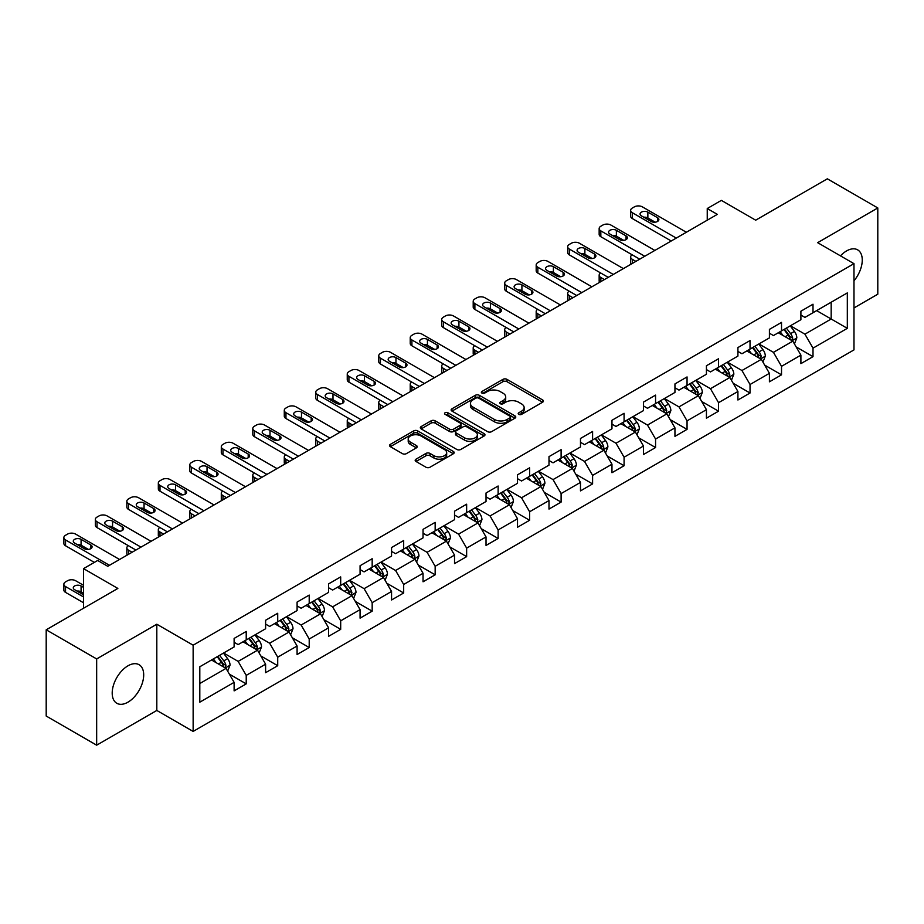 <?xml version="1.0" encoding="UTF-8"?>
<svg xmlns="http://www.w3.org/2000/svg" width="924" height="924" viewBox="0 0 924 924"><rect width="100%" height="100%" fill="white"/><g stroke="black" fill="none" stroke-linecap="round" stroke-linejoin="round"><path stroke-width="1.39" d="M518.78 414.368A1.964 1.132 0 0 0 521.552 414.368L542.596 402.217A2.807 1.617 0 0 0 543.416 401.074A2.807 1.617 0 0 0 542.596 399.93L506.941 379.337A2.807 1.617 0 0 0 502.979 379.337L481.924 391.499A1.964 1.132 0 0 0 481.346 392.296A1.964 1.132 0 0 0 481.924 393.093A1.964 1.132 0 0 0 484.696 393.093L487.422 391.522A8.963 5.174 0 0 1 500.103 391.522L503.072 393.243A8.963 5.174 0 0 1 505.705 396.893A8.963 5.174 0 0 1 503.072 400.554L500.346 402.136A1.964 1.132 0 0 0 499.78 402.933A1.964 1.132 0 0 0 500.346 403.73A1.964 1.132 0 0 0 503.118 403.73L505.844 402.159A8.963 5.174 0 0 1 518.526 402.159L521.494 403.88A8.963 5.174 0 0 1 524.127 407.542A8.963 5.174 0 0 1 521.494 411.192L518.78 412.774A1.964 1.132 0 0 0 518.202 413.571A1.964 1.132 0 0 0 518.78 414.368L518.78 412.774M127.951 702.182A22.268 12.855 120 0 0 142.492 682.559A22.268 12.855 120 0 0 139.085 664.714A22.268 12.855 120 0 0 127.951 665.823A22.268 12.855 120 0 0 113.398 685.435A22.268 12.855 120 0 0 116.817 703.279A22.268 12.855 120 0 0 127.951 702.182M853.984 280.827A22.268 12.855 120 0 0 857.645 249.85A22.268 12.855 120 0 0 846.511 250.958A22.268 12.855 120 0 0 840.459 255.856M415.996 459.182A2.807 1.617 0 0 0 415.176 460.325A2.807 1.617 0 0 0 415.996 461.469L425.999 467.244A2.807 1.617 0 0 0 429.96 467.244L453.349 453.753A2.807 1.617 0 0 0 454.169 452.61A2.807 1.617 0 0 0 453.349 451.455L417.683 430.873A2.807 1.617 0 0 0 413.721 430.873L390.344 444.363A2.807 1.617 0 0 0 389.524 445.518A2.807 1.617 0 0 0 390.344 446.662L402.425 453.638A2.807 1.617 0 0 0 406.387 453.638L416.389 447.863A2.807 1.617 0 0 0 417.221 446.708A2.807 1.617 0 0 0 416.389 445.564L410.406 442.111A7.496 4.331 0 0 1 408.212 439.05A7.496 4.331 0 0 1 412.832 435.054A7.496 4.331 0 0 1 420.998 435.989L444.479 449.549A7.496 4.331 0 0 1 446.673 452.61A7.496 4.331 0 0 1 442.042 456.606A7.496 4.331 0 0 1 433.876 455.659L429.96 453.407A2.807 1.617 0 0 0 425.999 453.407L415.996 459.182L415.996 461.469M853.984 307.946L877.8 294.19L877.8 207.958L827.338 178.817L755.682 220.189L721.367 200.381L707.241 208.535L717.336 214.368L107.761 566.297L97.667 560.475L83.541 568.63L83.541 608.246M96.662 658.939L96.662 745.183L156.814 710.452L156.814 624.22L96.662 658.939L46.2 629.81L117.856 588.438L83.541 568.63M156.814 624.22L193.139 645.195L853.984 263.663L853.984 349.896L193.139 731.427L193.139 645.195M877.8 207.958L817.648 242.677L853.984 263.663M487.618 431.67A2.807 1.617 0 0 0 491.58 431.67L514.957 418.179A2.807 1.617 0 0 0 515.777 417.036A2.807 1.617 0 0 0 514.957 415.881L479.302 395.299A2.807 1.617 0 0 0 475.34 395.299L451.963 408.789A2.807 1.617 0 0 0 451.131 409.933A2.807 1.617 0 0 0 451.963 411.088L487.618 431.67M445.911 414.795A1.964 1.132 0 0 1 447.897 415.072L447.897 412.739L484.153 433.668A2.807 1.617 0 0 1 484.973 434.823A2.807 1.617 0 0 1 484.153 435.966L460.776 449.457A2.807 1.617 0 0 1 456.814 449.457L421.148 428.875L421.148 426.576A2.807 1.617 0 0 0 420.328 427.731A2.807 1.617 0 0 0 421.148 428.875M421.148 426.576L431.15 420.801A2.807 1.617 0 0 1 435.112 420.801L449.584 429.152A2.807 1.617 0 0 0 453.545 429.152L460.175 425.329A2.807 1.617 0 0 0 460.995 424.174A2.807 1.617 0 0 0 460.175 423.03L445.125 414.345A1.964 1.132 0 0 1 444.548 413.536A1.964 1.132 0 0 1 445.761 412.497A1.964 1.132 0 0 1 447.897 412.739M96.662 745.183L46.2 716.042L46.2 629.81M229.371 674.15L246.223 683.875L246.223 675.375L265.604 664.183L265.604 672.695L277.72 665.707L277.72 657.195L297.089 646.003L297.089 654.515L309.205 647.528L309.205 639.015L328.586 627.823L328.586 636.336L340.69 629.348L340.69 620.836L360.071 609.644L360.071 618.156L372.176 611.168L372.176 602.656L391.557 591.464L391.557 599.976L403.673 592.989L403.673 584.476L423.042 573.296L423.042 581.797L435.158 574.809L435.158 566.297L454.527 555.116L454.527 563.617L466.643 556.629L466.643 548.117L486.024 536.936L486.024 545.437L498.128 538.449L498.128 529.937L517.509 518.757L517.509 527.258L529.614 520.27L529.614 511.757L548.995 500.577L548.995 509.078L561.111 502.09L561.111 493.578L580.48 482.397L580.48 490.898L592.596 483.91L592.596 475.398L611.965 464.218L611.965 472.718L624.081 465.731L624.081 457.218L643.462 446.038L643.462 454.539L655.566 447.551L655.566 439.039L674.947 427.858L674.947 436.359L687.052 429.371L687.052 420.859L706.433 409.678L706.433 418.179L718.549 411.192L718.549 402.679L737.918 391.499L737.918 400L750.034 393.012L750.034 384.499L769.415 373.319L769.415 381.82L781.519 374.832L781.519 366.331L800.9 355.139L800.9 363.64L813.005 356.652L813.005 348.152L847.32 328.332L847.32 292.908L831.173 302.229L831.173 319.011L847.32 328.332M246.223 683.875L234.118 690.875L234.118 682.362L199.803 702.182L199.803 666.747L234.118 646.939L234.118 638.426L246.223 631.439L246.223 639.951L265.604 628.759L265.604 620.258L277.72 613.259L277.72 621.771L297.089 610.579L297.089 602.078L309.205 595.079L309.205 603.591L328.586 592.399L328.586 583.899L340.69 576.899L340.69 585.412L360.071 574.22L360.071 565.719L372.176 558.72L372.176 567.232L391.557 556.04L391.557 547.539L403.673 540.54L403.673 549.052L423.042 537.86L423.042 529.36L435.158 522.36L435.158 530.873L454.527 519.681L454.527 511.18L466.643 504.181L466.643 512.693L486.024 501.501L486.024 493L498.128 486.001L498.128 494.513L517.509 483.321L517.509 474.821L529.614 467.821L529.614 476.334L548.995 465.142L548.995 456.641L561.111 449.642L561.111 458.154L580.48 446.962L580.48 438.461L592.596 431.473L592.596 439.974L611.965 428.782L611.965 420.281L624.081 413.294L624.081 421.794L643.462 410.603L643.462 402.102L655.566 395.114L655.566 403.615L674.947 392.434L674.947 383.922L687.052 376.934L687.052 385.435L706.433 374.255L706.433 365.742L718.549 358.755L718.549 367.255L737.918 356.075L737.918 347.563L750.034 340.575L750.034 349.076L769.415 337.895L769.415 329.383L781.519 322.395L781.519 330.896L800.9 319.716L800.9 311.203L813.005 304.215L813.005 312.716L847.32 292.908M243 641.81L257.53 650.207L238.149 661.388L223.62 653.002M234.118 642.272L238.149 644.606L246.223 639.951M238.149 661.388L246.223 675.375M257.53 650.207L265.604 664.183M274.486 623.631L289.016 632.028L269.646 643.208L255.105 634.823M265.604 624.104L269.646 626.426L277.72 621.771M269.646 643.208L277.72 657.195M289.016 632.028L297.089 646.003M305.971 605.451L320.512 613.848L301.132 625.028L286.602 616.643M297.089 605.925L301.132 608.246L309.205 603.591M301.132 625.028L309.205 639.015M320.512 613.848L328.586 627.823M337.456 587.271L351.998 595.668L332.617 606.849L318.087 598.463M328.586 587.745L332.617 590.066L340.69 585.412M332.617 606.849L340.69 620.836M351.998 595.668L360.071 609.644M368.953 569.092L383.483 577.488L364.102 588.669L349.572 580.284M360.071 569.565L364.102 571.887L372.176 567.232M364.102 588.669L372.176 602.656M383.483 577.488L391.557 591.464M400.438 550.912L414.968 559.309L395.588 570.489L381.058 562.104M391.557 551.385L395.588 553.707L403.673 549.052M395.588 570.489L403.673 584.476M414.968 559.309L423.042 573.296M431.924 532.732L446.454 541.129L427.084 552.309L412.543 543.924M423.042 533.206L427.084 535.527L435.158 530.873M427.084 552.309L435.158 566.297M446.454 541.129L454.527 555.116M463.409 514.553L477.951 522.949L458.57 534.13L444.04 525.744M454.527 515.026L458.57 517.359L466.643 512.693M458.57 534.13L466.643 548.117M477.951 522.949L486.024 536.936M494.906 496.373L509.436 504.77L490.055 515.95L475.525 507.565M486.024 496.846L490.055 499.179L498.128 494.513M490.055 515.95L498.128 529.937M509.436 504.77L517.509 518.757M526.391 478.193L540.921 486.59L521.54 497.77L507.01 489.385M517.509 478.667L521.54 481L529.614 476.334M521.54 497.77L529.614 511.757M540.921 486.59L548.995 500.577M557.877 460.013L572.406 468.41L553.037 479.602L538.496 471.205M548.995 460.487L553.037 462.82L561.111 458.154M553.037 479.602L561.111 493.578M572.406 468.41L580.48 482.397M589.362 441.845L603.892 450.231L584.522 461.423L569.981 453.026M580.48 442.307L584.522 444.64L592.596 439.974M584.522 461.423L592.596 475.398M603.892 450.231L611.965 464.218M620.847 423.666L635.389 432.051L616.008 443.243L601.478 434.846M611.965 424.128L616.008 426.461L624.081 421.794M616.008 443.243L624.081 457.218M635.389 432.051L643.462 446.038M652.344 405.486L666.874 413.871L647.493 425.063L632.963 416.666M643.462 405.948L647.493 408.281L655.566 403.615M647.493 425.063L655.566 439.039M666.874 413.871L674.947 427.858M683.829 387.306L698.359 395.691L678.978 406.883L664.448 398.487M674.947 387.768L678.978 390.101L687.052 385.435M678.978 406.883L687.052 420.859M698.359 395.691L706.433 409.678M715.315 369.126L729.845 377.512L710.475 388.704L695.934 380.307M706.433 369.588L710.475 371.922L718.549 367.255M710.475 388.704L718.549 402.679M729.845 377.512L737.918 391.499M746.8 350.947L761.341 359.332L741.96 370.524L727.431 362.127M737.918 351.409L741.96 353.742L750.034 349.076M741.96 370.524L750.034 384.499M761.341 359.332L769.415 373.319M778.285 332.767L792.827 341.152L773.446 352.344L758.916 343.947M769.415 333.229L773.446 335.562L781.519 330.896M773.446 352.344L781.519 366.331M792.827 341.152L800.9 355.139M816.643 310.626L831.173 319.011L804.931 334.165L790.401 325.768M800.9 315.049L804.931 317.382L813.005 312.716M804.931 334.165L813.005 348.152M156.814 710.452L193.139 731.427M707.241 208.535L707.241 220.189M199.803 683.529L226.045 668.387L211.515 659.99M226.045 668.387L234.118 682.362M796.153 346.927L813.005 356.652M764.668 365.107L781.519 374.832M733.182 383.287L750.034 393.012M701.686 401.466L718.549 411.192M670.2 419.646L687.052 429.371M638.715 437.814L655.566 447.551M607.23 455.994L624.081 465.731M575.744 474.174L592.596 483.91M544.248 492.353L561.111 502.09M512.762 510.533L529.614 520.27M481.277 528.713L498.128 538.449M449.792 546.893L466.643 556.629M418.306 565.072L435.158 574.809M386.809 583.252L403.673 592.989M355.324 601.432L372.176 611.168M323.839 619.611L340.69 629.348M292.354 637.791L309.205 647.528M260.857 655.971L277.72 665.707M519.554 414.645L521.494 413.525A8.963 5.174 0 0 0 524.127 409.863L524.127 407.542M505.705 396.893L505.705 399.226A8.963 5.174 0 0 1 503.072 402.887L501.131 404.007M542.561 402.24L506.941 381.67A2.807 1.617 0 0 0 502.979 381.67L482.709 393.37M514.922 418.191L479.302 397.632A2.807 1.617 0 0 0 475.34 397.632L451.998 411.099M510.013 417.833A1.964 1.132 0 0 0 510.579 417.036A1.964 1.132 0 0 0 510.013 416.227L478.701 398.152A1.964 1.132 0 0 0 475.929 398.152L473.053 399.815A8.963 5.174 0 0 0 470.432 403.476A8.963 5.174 0 0 0 473.053 407.137L494.456 419.484A8.963 5.174 0 0 0 507.137 419.484L510.013 417.833L510.013 420.166A1.964 1.132 0 0 0 510.579 419.357L510.579 417.036M470.432 403.476L470.432 405.809A8.963 5.174 0 0 0 473.053 409.471L473.053 407.137M510.013 420.166L507.137 421.818A8.963 5.174 0 0 1 494.456 421.818L473.053 409.471M421.182 428.886L431.15 423.134L431.15 420.801M460.995 424.174L460.995 426.507A2.807 1.617 0 0 1 460.175 427.65L453.545 431.485A2.807 1.617 0 0 1 449.584 431.485L435.112 423.134A2.807 1.617 0 0 0 431.15 423.134M447.897 415.072L484.118 435.978M464.587 437.814A7.496 4.331 0 0 0 472.753 438.761A7.496 4.331 0 0 0 477.385 434.765A7.496 4.331 0 0 0 475.19 431.704L466.92 426.923A2.807 1.617 0 0 0 462.959 426.923L456.317 430.757A2.807 1.617 0 0 0 455.497 431.901A2.807 1.617 0 0 0 456.317 433.044L464.587 437.814L464.587 440.147A7.496 4.331 0 0 0 472.753 441.083A7.496 4.331 0 0 0 477.385 437.087L477.385 434.765M455.497 431.901L455.497 434.234A2.807 1.617 0 0 0 456.317 435.377L456.317 433.044M464.587 440.147L456.317 435.377M446.673 452.61L446.673 454.931A7.496 4.331 0 0 1 442.042 458.928A7.496 4.331 0 0 1 433.876 457.992L429.96 455.74A2.807 1.617 0 0 0 425.999 455.74L416.031 461.492M408.212 439.05L408.212 441.383A7.496 4.331 0 0 0 410.406 444.444L410.406 442.111M416.389 445.564L416.389 447.863L410.406 444.444M453.303 453.765L417.683 433.206A2.807 1.617 0 0 0 413.721 433.206L390.378 446.673M794.421 343.913L796.823 337.872A7.565 4.366 -120 0 0 794.409 331.427L790.239 325.86M782.975 335.47L780.145 331.693M635.885 261.388L632.316 259.321L632.316 263.444M631.127 264.137A5.706 3.292 180 0 1 630.642 262.82L630.642 256.999A5.706 3.292 0 0 0 632.316 259.321M791.649 340.482L792.734 338.196A7.565 4.366 -120 0 0 790.574 333.645L786.405 328.078M784.511 329.175L789.131 335.343A3.858 2.229 60 0 1 789.835 336.509L792.734 338.196M783.979 329.475L788.149 335.042A7.565 4.366 60 0 1 790.309 339.593M632.12 254.781A5.706 3.292 0 0 0 630.642 256.999M676.253 238.08L632.316 212.705A5.706 3.292 -0 0 1 630.642 210.383A5.706 3.292 -0 0 1 632.316 208.05L634.338 206.884A5.706 3.292 -0 0 1 642.411 206.884L686.347 232.247M630.642 210.383L630.642 216.204A5.706 3.292 180 0 0 632.316 218.538L671.217 240.991M641.395 215.858A4.562 2.633 180 0 1 640.066 213.987A4.562 2.633 180 0 1 642.885 211.561A4.562 2.633 180 0 1 647.863 212.127L657.541 217.718A4.562 2.633 180 0 1 658.881 219.589A4.562 2.633 180 0 1 656.063 222.026A4.562 2.633 180 0 1 651.085 221.448L641.395 215.858M643.774 217.232A4.562 2.633 180 0 1 647.863 217.96L655.174 222.176M762.935 362.093L765.326 356.052A7.565 4.366 -120 0 0 762.912 349.607L758.754 344.04M751.489 353.649L748.659 349.873M604.4 279.568L600.831 277.5L600.831 281.624M599.63 282.317A5.706 3.292 180 0 1 599.156 281L599.156 275.179A5.706 3.292 0 0 0 600.831 277.5M760.163 358.662L761.249 356.375A7.565 4.366 -120 0 0 759.078 351.825L754.92 346.257M753.025 347.355L757.645 353.522A3.858 2.229 60 0 1 758.338 354.689L761.249 356.375M752.494 347.655L756.664 353.222A7.565 4.366 60 0 1 758.823 357.773M600.635 272.961A5.706 3.292 0 0 0 599.156 275.179M731.438 380.272L733.841 374.232A7.565 4.366 -120 0 0 731.427 367.787L727.269 362.22M720.004 371.829L717.174 368.052M572.915 297.747L569.346 295.68L569.346 299.803M568.144 300.496A5.706 3.292 180 0 1 567.671 299.18L567.671 293.347A5.706 3.292 0 0 0 569.346 295.68M728.678 376.842L729.764 374.543A7.565 4.366 -120 0 0 727.592 370.004L723.434 364.437M721.529 365.534L726.16 371.702A3.858 2.229 60 0 1 726.853 372.869L729.764 374.543M721.009 365.835L725.167 371.402A7.565 4.366 60 0 1 727.338 375.952M569.149 291.141A5.706 3.292 0 0 0 567.671 293.347M644.767 256.26L600.831 230.885A5.706 3.292 -0 0 1 599.156 228.563A5.706 3.292 -0 0 1 600.831 226.23L602.852 225.063A5.706 3.292 -0 0 1 610.926 225.063L654.862 250.427M599.156 228.563L599.156 234.384A5.706 3.292 180 0 0 600.831 236.717L639.72 259.17M609.909 234.038A4.562 2.633 180 0 1 608.569 232.167A4.562 2.633 180 0 1 611.399 229.73A4.562 2.633 180 0 1 616.366 230.307L626.056 235.897A4.562 2.633 180 0 1 627.396 237.768A4.562 2.633 180 0 1 624.578 240.205A4.562 2.633 180 0 1 619.6 239.628L609.909 234.038M612.289 235.412A4.562 2.633 180 0 1 616.366 236.128L623.688 240.356M613.282 274.44L569.346 249.064A5.706 3.292 -0 0 1 567.671 246.743A5.706 3.292 -0 0 1 569.346 244.41L571.355 243.243A5.706 3.292 -0 0 1 579.429 243.243L623.377 268.607M567.671 246.743L567.671 252.564A5.706 3.292 180 0 0 569.346 254.897L608.235 277.35M578.424 252.217A4.562 2.633 180 0 1 577.084 250.346A4.562 2.633 180 0 1 579.902 247.909A4.562 2.633 180 0 1 584.88 248.487L594.571 254.077A4.562 2.633 180 0 1 595.911 255.948A4.562 2.633 180 0 1 593.092 258.385A4.562 2.633 180 0 1 588.114 257.808L578.424 252.217M580.803 253.592A4.562 2.633 180 0 1 584.88 254.308L592.192 258.535M699.953 398.452L702.356 392.411A7.565 4.366 -120 0 0 699.942 385.966L695.772 380.399M688.519 390.009L685.689 386.232M541.429 315.927L537.849 313.86L537.849 317.983M536.659 318.676A5.706 3.292 180 0 1 536.186 317.359L536.186 311.527A5.706 3.292 0 0 0 537.849 313.86M697.193 395.022L698.267 392.723A7.565 4.366 -120 0 0 696.107 388.184L691.937 382.617M690.043 383.714L694.663 389.882A3.858 2.229 60 0 1 695.368 391.048L698.267 392.723M689.523 384.014L693.681 389.582A7.565 4.366 60 0 1 695.853 394.132M537.653 309.321A5.706 3.292 0 0 0 536.186 311.527M668.468 416.632L670.87 410.579A7.565 4.366 -120 0 0 668.456 404.146L664.287 398.579M657.022 408.189L654.192 404.412M509.933 334.107L506.364 332.039L506.364 336.163M505.174 336.856A5.706 3.292 180 0 1 504.689 335.539L504.689 329.706A5.706 3.292 0 0 0 506.364 332.039M665.707 413.201L666.781 410.903A7.565 4.366 -120 0 0 664.622 406.352L660.452 400.797M658.558 401.894L663.178 408.062A3.858 2.229 60 0 1 663.882 409.228L666.781 410.903M658.027 402.194L662.196 407.761A7.565 4.366 60 0 1 664.368 412.3M506.167 327.5A5.706 3.292 0 0 0 504.689 329.706M636.982 434.811L639.385 428.759A7.565 4.366 -120 0 0 636.971 422.326L632.801 416.759M625.536 426.368L622.707 422.591M478.447 352.287L474.878 350.219L474.878 354.342M473.677 355.035A5.706 3.292 180 0 1 473.204 353.719L473.204 347.886A5.706 3.292 0 0 0 474.878 350.219M634.211 431.369L635.296 429.082A7.565 4.366 -120 0 0 633.136 424.532L628.967 418.976M627.073 420.074L631.693 426.241A3.858 2.229 60 0 1 632.397 427.408L635.296 429.082M626.541 420.374L630.711 425.941A7.565 4.366 60 0 1 632.871 430.48M474.682 345.68A5.706 3.292 0 0 0 473.204 347.886M581.797 292.619L537.849 267.244A5.706 3.292 -0 0 1 536.186 264.922A5.706 3.292 -0 0 1 537.849 262.589L539.87 261.423A5.706 3.292 -0 0 1 547.944 261.423L591.891 286.787M536.186 264.922L536.186 270.744A5.706 3.292 180 0 0 537.849 273.077L576.749 295.53M546.939 270.397A4.562 2.633 180 0 1 545.599 268.526A4.562 2.633 180 0 1 548.417 266.089A4.562 2.633 180 0 1 553.395 266.666L563.086 272.257A4.562 2.633 180 0 1 564.425 274.128A4.562 2.633 180 0 1 561.607 276.565A4.562 2.633 180 0 1 556.629 275.987L546.939 270.397M549.318 271.772A4.562 2.633 180 0 1 553.395 272.488L560.706 276.715M550.311 310.799L506.364 285.424A5.706 3.292 -0 0 1 504.689 283.102A5.706 3.292 -0 0 1 506.364 280.769L508.385 279.602A5.706 3.292 -0 0 1 516.458 279.602L560.394 304.966M504.689 283.102L504.689 288.923A5.706 3.292 180 0 0 506.364 291.256L545.264 313.71M515.453 288.577A4.562 2.633 180 0 1 514.114 286.706A4.562 2.633 180 0 1 516.932 284.269A4.562 2.633 180 0 1 521.91 284.846L531.6 290.436A4.562 2.633 180 0 1 532.929 292.307A4.562 2.633 180 0 1 530.11 294.744A4.562 2.633 180 0 1 525.132 294.167L515.453 288.577M517.821 289.951A4.562 2.633 180 0 1 521.91 290.667L529.221 294.895M518.814 328.979L474.878 303.603A5.706 3.292 -0 0 1 473.204 301.282A5.706 3.292 -0 0 1 474.878 298.949L476.899 297.782A5.706 3.292 -0 0 1 484.973 297.782L528.909 323.146M473.204 301.282L473.204 307.103A5.706 3.292 180 0 0 474.878 309.436L513.767 331.889M483.957 306.756A4.562 2.633 180 0 1 482.628 304.885A4.562 2.633 180 0 1 485.447 302.448A4.562 2.633 180 0 1 490.425 303.026L500.103 308.616A4.562 2.633 180 0 1 501.443 310.487A4.562 2.633 180 0 1 498.625 312.913A4.562 2.633 180 0 1 493.647 312.347L483.957 306.756M486.336 308.119A4.562 2.633 180 0 1 490.425 308.847L497.736 313.074M605.497 452.991L607.888 446.939A7.565 4.366 -120 0 0 605.474 440.505L601.316 434.938M594.051 444.548L591.221 440.771M446.962 370.466L443.393 368.399L443.393 372.522M442.192 373.215A5.706 3.292 180 0 1 441.718 371.898L441.718 366.066A5.706 3.292 0 0 0 443.393 368.399M602.725 449.549L603.811 447.262A7.565 4.366 -120 0 0 601.639 442.712L597.481 437.156M595.587 438.253L600.207 444.421A3.858 2.229 60 0 1 600.9 445.587L603.811 447.262M595.056 438.553L599.226 444.109A7.565 4.366 60 0 1 601.385 448.66M443.197 363.86A5.706 3.292 0 0 0 441.718 366.066M487.329 347.158L443.393 321.783A5.706 3.292 -0 0 1 441.718 319.45A5.706 3.292 -0 0 1 443.393 317.128L445.403 315.962A5.706 3.292 -0 0 1 453.488 315.962L497.424 341.326M441.718 319.45L441.718 325.283A5.706 3.292 180 0 0 443.393 327.616L482.282 350.069M452.471 324.936A4.562 2.633 180 0 1 451.131 323.065A4.562 2.633 180 0 1 453.95 320.628A4.562 2.633 180 0 1 458.928 321.206L468.618 326.796A4.562 2.633 180 0 1 469.958 328.667A4.562 2.633 180 0 1 467.14 331.092A4.562 2.633 180 0 1 462.162 330.526L452.471 324.936M454.851 326.299A4.562 2.633 180 0 1 458.928 327.027L466.239 331.254M574 471.171L576.403 465.118A7.565 4.366 -120 0 0 573.989 458.685L569.819 453.118M562.566 462.728L559.736 458.951M415.477 388.646L411.908 386.579L411.908 390.702M410.706 391.395A5.706 3.292 180 0 1 410.233 390.078L410.233 384.245A5.706 3.292 0 0 0 411.908 386.579M571.24 467.729L572.326 465.442A7.565 4.366 -120 0 0 570.154 460.891L565.985 455.336M564.09 456.433L568.722 462.601A3.858 2.229 60 0 1 569.415 463.767L572.326 465.442M563.571 456.733L567.729 462.289A7.565 4.366 60 0 1 569.9 466.839M411.711 382.039A5.706 3.292 0 0 0 410.233 384.245M455.844 365.338L411.908 339.963A5.706 3.292 -0 0 1 410.233 337.63A5.706 3.292 -0 0 1 411.908 335.308L413.917 334.142A5.706 3.292 -0 0 1 421.991 334.142L465.939 359.505M410.233 337.63L410.233 343.462A5.706 3.292 180 0 0 411.908 345.795L450.797 368.249M420.986 343.116A4.562 2.633 180 0 1 419.646 341.245A4.562 2.633 180 0 1 422.464 338.808A4.562 2.633 180 0 1 427.442 339.385L437.133 344.975A4.562 2.633 180 0 1 438.473 346.847A4.562 2.633 180 0 1 435.654 349.272A4.562 2.633 180 0 1 430.676 348.706L420.986 343.116M423.365 344.479A4.562 2.633 180 0 1 427.442 345.206L434.754 349.434M542.515 489.35L544.917 483.298A7.565 4.366 -120 0 0 542.504 476.865L538.334 471.298M531.069 480.907L528.239 477.131M383.991 406.826L380.411 404.758L380.411 408.882M379.221 409.575A5.706 3.292 180 0 1 378.748 408.258L378.748 402.425A5.706 3.292 0 0 0 380.411 404.758M539.755 485.909L540.829 483.622A7.565 4.366 -120 0 0 538.669 479.071L534.499 473.515M532.605 474.613L537.225 480.78A3.858 2.229 60 0 1 537.93 481.947L540.829 483.622M532.085 474.913L536.243 480.468A7.565 4.366 60 0 1 538.415 485.019M380.214 400.219A5.706 3.292 0 0 0 378.748 402.425M424.359 383.518L380.411 358.142A5.706 3.292 -0 0 1 378.748 355.809A5.706 3.292 -0 0 1 380.411 353.488L382.432 352.321A5.706 3.292 -0 0 1 390.506 352.321L434.453 377.685M378.748 355.809L378.748 361.642A5.706 3.292 180 0 0 380.411 363.975L419.311 386.428M389.501 361.296A4.562 2.633 180 0 1 388.161 359.424A4.562 2.633 180 0 1 390.979 356.987A4.562 2.633 180 0 1 395.957 357.565L405.648 363.155A4.562 2.633 180 0 1 406.987 365.015A4.562 2.633 180 0 1 404.158 367.452A4.562 2.633 180 0 1 399.191 366.886L389.501 361.296M391.868 362.658A4.562 2.633 180 0 1 395.957 363.386L403.268 367.613M511.03 507.53L513.432 501.478A7.565 4.366 -120 0 0 511.018 495.045L506.849 489.477M499.584 499.087L496.754 495.31M352.494 425.005L348.926 422.938L348.926 427.061M347.736 427.754A5.706 3.292 180 0 1 347.251 426.438L347.251 420.605A5.706 3.292 0 0 0 348.926 422.938M508.258 504.088L509.343 501.801A7.565 4.366 -120 0 0 507.184 497.251L503.014 491.695M501.12 492.792L505.74 498.96A3.858 2.229 60 0 1 506.444 500.127L509.343 501.801M500.589 493.093L504.758 498.648A7.565 4.366 60 0 1 506.918 503.199M348.729 418.399A5.706 3.292 0 0 0 347.251 420.605M392.873 401.697L348.926 376.322A5.706 3.292 -0 0 1 347.251 373.989A5.706 3.292 -0 0 1 348.926 371.667L350.947 370.501A5.706 3.292 -0 0 1 359.02 370.501L402.956 395.865M347.251 373.989L347.251 379.822A5.706 3.292 180 0 0 348.926 382.155L387.826 404.608M358.015 379.475A4.562 2.633 180 0 1 356.676 377.604A4.562 2.633 180 0 1 359.494 375.167A4.562 2.633 180 0 1 364.472 375.745L374.162 381.335A4.562 2.633 180 0 1 375.491 383.194A4.562 2.633 180 0 1 372.672 385.631A4.562 2.633 180 0 1 367.694 385.065L358.015 379.475M360.383 380.838A4.562 2.633 180 0 1 364.472 381.566L371.783 385.793M479.544 525.71L481.947 519.658A7.565 4.366 -120 0 0 479.533 513.224L475.363 507.657M468.098 517.267L465.269 513.49M321.009 443.185L317.44 441.118L317.44 445.241M316.239 445.934A5.706 3.292 180 0 1 315.765 444.617L315.765 438.784A5.706 3.292 0 0 0 317.44 441.118M476.772 522.268L477.858 519.981A7.565 4.366 -120 0 0 475.687 515.43L471.529 509.875M469.635 510.972L474.255 517.14A3.858 2.229 60 0 1 474.948 518.306L477.858 519.981M469.103 511.272L473.273 516.828A7.565 4.366 60 0 1 475.433 521.379M317.244 436.578A5.706 3.292 0 0 0 315.765 438.784M361.376 419.877L317.44 394.502A5.706 3.292 -0 0 1 315.765 392.169A5.706 3.292 -0 0 1 317.44 389.847L319.461 388.681A5.706 3.292 -0 0 1 327.535 388.681L371.471 414.044M315.765 392.169L315.765 398.001A5.706 3.292 180 0 0 317.44 400.335L356.329 422.788M326.519 397.655A4.562 2.633 180 0 1 325.179 395.784A4.562 2.633 180 0 1 328.008 393.347A4.562 2.633 180 0 1 332.987 393.924L342.665 399.514A4.562 2.633 180 0 1 344.005 401.374A4.562 2.633 180 0 1 341.187 403.811A4.562 2.633 180 0 1 336.209 403.245L326.519 397.655M328.898 399.018A4.562 2.633 180 0 1 332.987 399.746L340.298 403.973M448.048 543.889L450.45 537.837A7.565 4.366 -120 0 0 448.036 531.404L443.878 525.837M436.613 535.446L433.783 531.67M289.524 461.353L285.955 459.297L285.955 463.421M284.754 464.114A5.706 3.292 180 0 1 284.28 462.797L284.28 456.964A5.706 3.292 0 0 0 285.955 459.297M445.287 540.448L446.373 538.161A7.565 4.366 -120 0 0 444.201 533.61L440.043 528.054M438.149 529.14L442.769 535.319A3.858 2.229 60 0 1 443.462 536.486L446.373 538.161M437.618 529.452L441.788 535.008A7.565 4.366 60 0 1 443.947 539.558M285.759 454.758A5.706 3.292 0 0 0 284.28 456.964M329.891 438.057L285.955 412.682A5.706 3.292 -0 0 1 284.28 410.348A5.706 3.292 -0 0 1 285.955 408.027L287.965 406.86A5.706 3.292 -0 0 1 296.038 406.86L339.986 432.224M284.28 410.348L284.28 416.181A5.706 3.292 180 0 0 285.955 418.514L324.844 440.967M295.033 415.823A4.562 2.633 180 0 1 293.693 413.964A4.562 2.633 180 0 1 296.512 411.526A4.562 2.633 180 0 1 301.49 412.104L311.18 417.694A4.562 2.633 180 0 1 312.52 419.554A4.562 2.633 180 0 1 309.702 421.991A4.562 2.633 180 0 1 304.724 421.425L295.033 415.823M297.413 417.198A4.562 2.633 180 0 1 301.49 417.925L308.801 422.153M416.562 562.069L418.965 556.017A7.565 4.366 -120 0 0 416.551 549.584L412.381 544.017M405.128 553.626L402.298 549.838M258.039 479.533L254.458 477.477L254.458 481.6M253.268 482.293A5.706 3.292 180 0 1 252.795 480.977L252.795 475.144A5.706 3.292 0 0 0 254.458 477.477M413.802 558.627L414.888 556.34A7.565 4.366 -120 0 0 412.716 551.79L408.547 546.234M406.652 547.32L411.272 553.499A3.858 2.229 60 0 1 411.977 554.666L414.888 556.34M406.133 547.632L410.291 553.187A7.565 4.366 60 0 1 412.462 557.738M254.262 472.938A5.706 3.292 0 0 0 252.795 475.144M298.406 456.237L254.458 430.861A5.706 3.292 -0 0 1 252.795 428.528A5.706 3.292 -0 0 1 254.458 426.195L256.479 425.04A5.706 3.292 -0 0 1 264.553 425.04L308.501 450.404M252.795 428.528L252.795 434.361A5.706 3.292 180 0 0 254.458 436.694L293.358 459.147M263.548 434.003A4.562 2.633 180 0 1 262.208 432.143A4.562 2.633 180 0 1 265.026 429.706A4.562 2.633 180 0 1 270.004 430.284L279.695 435.874A4.562 2.633 180 0 1 281.035 437.733A4.562 2.633 180 0 1 278.216 440.171A4.562 2.633 180 0 1 273.238 439.605L263.548 434.003M265.927 435.377A4.562 2.633 180 0 1 270.004 436.105L277.315 440.332M385.077 580.249L387.479 574.197A7.565 4.366 -120 0 0 385.065 567.752L380.896 562.196M373.631 571.806L370.801 568.017M226.542 497.713L222.973 495.657L222.973 499.78M221.783 500.473A5.706 3.292 180 0 1 221.298 499.156L221.298 493.324A5.706 3.292 0 0 0 222.973 495.657M382.317 576.807L383.391 574.52A7.565 4.366 -120 0 0 381.231 569.969L377.061 564.414M375.167 565.5L379.787 571.679A3.858 2.229 60 0 1 380.492 572.845L383.391 574.52M374.636 565.811L378.805 571.367A7.565 4.366 60 0 1 380.977 575.918M222.776 491.118A5.706 3.292 0 0 0 221.298 493.324M266.921 474.405L222.973 449.041A5.706 3.292 -0 0 1 221.298 446.708A5.706 3.292 -0 0 1 222.973 444.375L224.994 443.22A5.706 3.292 -0 0 1 233.067 443.22L277.004 468.584M221.298 446.708L221.298 452.541A5.706 3.292 180 0 0 222.973 454.862L261.873 477.327M232.063 452.183A4.562 2.633 180 0 1 230.723 450.323A4.562 2.633 180 0 1 233.541 447.886A4.562 2.633 180 0 1 238.519 448.463L248.21 454.054A4.562 2.633 180 0 1 249.549 455.913A4.562 2.633 180 0 1 246.72 458.35A4.562 2.633 180 0 1 241.742 457.784L232.063 452.183M234.43 453.557A4.562 2.633 180 0 1 238.519 454.285L245.83 458.512M353.592 598.429L355.994 592.376A7.565 4.366 -120 0 0 353.58 585.932L349.411 580.376M342.146 589.974L339.316 586.197M195.056 515.892L191.487 513.836L191.487 517.96M190.298 518.653A5.706 3.292 180 0 1 189.813 517.336L189.813 511.503A5.706 3.292 0 0 0 191.487 513.836M350.82 594.987L351.905 592.7A7.565 4.366 -120 0 0 349.746 588.149L345.576 582.594M343.682 583.679L348.302 589.859A3.858 2.229 60 0 1 349.006 591.025L351.905 592.7M343.151 583.991L347.32 589.547A7.565 4.366 60 0 1 349.48 594.097M191.291 509.297A5.706 3.292 0 0 0 189.813 511.503M235.424 492.584L191.487 467.221A5.706 3.292 -0 0 1 189.813 464.887A5.706 3.292 -0 0 1 191.487 462.554L193.509 461.399A5.706 3.292 -0 0 1 201.582 461.399L245.518 486.763M189.813 464.887L189.813 470.72A5.706 3.292 180 0 0 191.487 473.042L230.388 495.507M200.566 470.362A4.562 2.633 180 0 1 199.238 468.503A4.562 2.633 180 0 1 202.056 466.066A4.562 2.633 180 0 1 207.034 466.643L216.713 472.233A4.562 2.633 180 0 1 218.052 474.093A4.562 2.633 180 0 1 215.234 476.53A4.562 2.633 180 0 1 210.256 475.964L200.566 470.362M202.945 471.737A4.562 2.633 180 0 1 207.034 472.464L214.345 476.692M322.106 616.608L324.497 610.556A7.565 4.366 -120 0 0 322.083 604.111L317.925 598.556M310.66 608.154L307.831 604.377M163.571 534.072L160.002 532.016L160.002 536.139M158.801 536.832A5.706 3.292 180 0 1 158.327 535.516L158.327 529.683A5.706 3.292 0 0 0 160.002 532.016M319.334 613.166L320.42 610.88A7.565 4.366 -120 0 0 318.249 606.329L314.091 600.773M312.197 601.859L316.817 608.027A3.858 2.229 60 0 1 317.51 609.205L320.42 610.88M311.665 602.171L315.835 607.726A7.565 4.366 60 0 1 317.995 612.277M159.806 527.477A5.706 3.292 0 0 0 158.327 529.683M203.938 510.764L160.002 485.4A5.706 3.292 -0 0 1 158.327 483.067A5.706 3.292 -0 0 1 160.002 480.734L162.023 479.568A5.706 3.292 -0 0 1 170.097 479.568L214.033 504.943M158.327 483.067L158.327 488.9A5.706 3.292 180 0 0 160.002 491.222L198.891 513.686M169.08 488.542A4.562 2.633 180 0 1 167.741 486.682A4.562 2.633 180 0 1 170.57 484.245A4.562 2.633 180 0 1 175.537 484.811L185.227 490.413A4.562 2.633 180 0 1 186.567 492.273A4.562 2.633 180 0 1 183.749 494.71A4.562 2.633 180 0 1 178.771 494.144L169.08 488.542M171.46 489.916A4.562 2.633 180 0 1 175.537 490.644L182.86 494.871M290.61 634.788L293.012 628.736A7.565 4.366 -120 0 0 290.598 622.291L286.44 616.735M279.175 626.333L276.345 622.557M132.086 552.252L128.517 550.196L128.517 554.319M127.316 555.012A5.706 3.292 180 0 1 126.842 553.684L126.842 547.863A5.706 3.292 0 0 0 128.517 550.196M287.849 631.346L288.935 629.059A7.565 4.366 -120 0 0 286.763 624.509L282.605 618.953M280.7 620.039L285.331 626.206A3.858 2.229 60 0 1 286.024 627.384L288.935 629.059M280.18 620.351L284.338 625.906A7.565 4.366 60 0 1 286.509 630.457M128.321 545.657A5.706 3.292 0 0 0 126.842 547.863M172.453 528.944L128.517 503.58A5.706 3.292 -0 0 1 126.842 501.247A5.706 3.292 -0 0 1 128.517 498.914L130.527 497.747A5.706 3.292 -0 0 1 138.6 497.747L182.548 523.123M126.842 501.247L126.842 507.08A5.706 3.292 180 0 0 128.517 509.401L167.406 531.866M137.595 506.722A4.562 2.633 180 0 1 136.255 504.862A4.562 2.633 180 0 1 139.074 502.425A4.562 2.633 180 0 1 144.052 502.991L153.742 508.593A4.562 2.633 180 0 1 155.082 510.452A4.562 2.633 180 0 1 152.264 512.889A4.562 2.633 180 0 1 147.286 512.323L137.595 506.722M139.974 508.096A4.562 2.633 180 0 1 144.052 508.824L151.363 513.039M259.124 652.968L261.527 646.916A7.565 4.366 -120 0 0 259.113 640.471L254.943 634.915M247.69 644.513L244.86 640.736M256.364 649.526L257.438 647.239A7.565 4.366 -120 0 0 255.278 642.688L251.109 637.133M249.214 638.218L253.834 644.386A3.858 2.229 60 0 1 254.539 645.564L257.438 647.239M248.695 638.53L252.853 644.086A7.565 4.366 60 0 1 255.024 648.636M140.968 547.124L97.02 521.76A5.706 3.292 -0 0 1 95.357 519.427A5.706 3.292 -0 0 1 97.02 517.093L99.041 515.927A5.706 3.292 -0 0 1 107.115 515.927L151.062 541.302M95.357 519.427L95.357 525.259A5.706 3.292 180 0 0 97.02 527.581L135.92 550.046M106.11 524.901A4.562 2.633 180 0 1 104.77 523.042A4.562 2.633 180 0 1 107.588 520.605A4.562 2.633 180 0 1 112.566 521.171L122.257 526.772A4.562 2.633 180 0 1 123.597 528.632A4.562 2.633 180 0 1 120.778 531.069A4.562 2.633 180 0 1 115.8 530.503L106.11 524.901M108.489 526.276A4.562 2.633 180 0 1 112.566 527.003L119.877 531.219M227.639 671.147L230.041 665.095A7.565 4.366 -120 0 0 227.627 658.65L223.458 653.095M83.541 596.95L65.535 586.555A5.706 3.292 0 0 1 63.86 584.222A5.706 3.292 0 0 1 65.535 581.889L67.556 580.722A5.706 3.292 0 0 1 75.629 580.722L83.541 585.296M216.193 662.693L213.363 658.916M83.541 602.771L65.535 592.376A5.706 3.292 180 0 1 63.86 590.043L63.86 584.222M83.541 593.22L81.081 591.799A4.562 2.633 0 0 0 76.992 591.071M224.879 667.706L225.953 665.419A7.565 4.366 -120 0 0 223.793 660.868L219.623 655.312M217.729 656.398L222.349 662.566A3.858 2.229 60 0 1 223.054 663.744L225.953 665.419M217.198 656.71L221.367 662.265A7.565 4.366 60 0 1 223.539 666.816M83.541 587.387L81.081 585.966A4.562 2.633 0 0 0 76.103 585.4A4.562 2.633 0 0 0 73.285 587.837A4.562 2.633 0 0 0 74.625 589.697L83.541 594.848M109.482 565.303L65.535 539.939A5.706 3.292 -0 0 1 63.86 537.606A5.706 3.292 -0 0 1 65.535 535.273L67.556 534.107A5.706 3.292 -0 0 1 75.629 534.107L119.566 559.482M63.86 537.606L63.86 543.439A5.706 3.292 180 0 0 65.535 545.761L94.34 562.393M74.625 543.081A4.562 2.633 180 0 1 73.285 541.221A4.562 2.633 180 0 1 76.103 538.784A4.562 2.633 180 0 1 81.081 539.35L90.771 544.952A4.562 2.633 180 0 1 92.1 546.812A4.562 2.633 180 0 1 89.281 549.249A4.562 2.633 180 0 1 84.303 548.683L74.625 543.081M76.992 544.455A4.562 2.633 180 0 1 81.081 545.183L88.392 549.399M521.494 413.525L521.494 411.192M500.346 403.73L500.346 402.136M503.072 402.887L503.072 400.554M481.924 393.093L481.924 391.499M502.979 381.67L502.979 379.337M506.941 381.67L506.941 379.337M542.596 402.217L542.596 399.93M451.963 411.088L451.963 408.789M475.34 397.632L475.34 395.299M479.302 397.632L479.302 395.299M514.957 418.179L514.957 415.881M494.456 421.818L494.456 419.484M507.137 421.818L507.137 419.484M435.112 423.134L435.112 420.801M449.584 431.485L449.584 429.152M453.545 431.485L453.545 429.152M460.175 427.65L460.175 425.329M484.153 435.966L484.153 433.668M425.999 455.74L425.999 453.407M429.96 455.74L429.96 453.407M433.876 457.992L433.876 455.659M390.344 446.662L390.344 444.363M413.721 433.206L413.721 430.873M417.683 433.206L417.683 430.873M453.349 453.753L453.349 451.455M792.076 340.725L796.765 338.011M790.574 333.645L794.409 331.427M785.192 336.752L788.149 335.042M632.316 218.538L632.316 212.705M647.863 212.127L647.863 217.96M657.541 217.718L657.541 221.448M760.591 358.905L765.28 356.19M759.078 351.825L762.912 349.607M753.707 354.932L756.664 353.222M729.105 377.084L733.795 374.37M727.592 370.004L731.427 367.787M722.21 373.111L725.167 371.402M600.831 236.717L600.831 230.885M616.366 230.307L616.366 236.128M626.056 235.897L626.056 239.628M569.346 254.897L569.346 249.064M584.88 248.487L584.88 254.308M594.571 254.077L594.571 257.808M697.608 395.264L702.309 392.55M696.107 388.184L699.942 385.966M690.725 391.279L693.681 389.582M666.123 413.444L670.824 410.73M664.622 406.352L668.456 404.146M659.239 409.459L662.196 407.761M634.638 431.623L639.327 428.909M633.136 424.532L636.971 422.326M627.754 427.639L630.711 425.941M537.849 273.077L537.849 267.244M553.395 266.666L553.395 272.488M563.086 272.257L563.086 275.987M506.364 291.256L506.364 285.424M521.91 284.846L521.91 290.667M531.6 290.436L531.6 294.167M474.878 309.436L474.878 303.603M490.425 303.026L490.425 308.847M500.103 308.616L500.103 312.347M603.153 449.803L607.842 447.089M601.639 442.712L605.474 440.505M596.257 445.818L599.226 444.109M443.393 327.616L443.393 321.783M458.928 321.206L458.928 327.027M468.618 326.796L468.618 330.526M571.667 467.983L576.357 465.269M570.154 460.891L573.989 458.685M564.772 463.998L567.729 462.289M411.908 345.795L411.908 339.963M427.442 339.385L427.442 345.206M437.133 344.975L437.133 348.706M540.17 486.163L544.871 483.448M538.669 479.071L542.504 476.865M533.287 482.178L536.243 480.468M380.411 363.975L380.411 358.142M395.957 357.565L395.957 363.386M405.648 363.155L405.648 366.886M508.685 504.342L513.374 501.628M507.184 497.251L511.018 495.045M501.801 500.358L504.758 498.648M348.926 382.155L348.926 376.322M364.472 375.745L364.472 381.566M374.162 381.335L374.162 385.065M477.2 522.522L481.889 519.808M475.687 515.43L479.533 513.224M470.316 518.537L473.273 516.828M317.44 400.335L317.44 394.502M332.987 393.924L332.987 399.746M342.665 399.514L342.665 403.245M445.714 540.69L450.404 537.987M444.201 533.61L448.036 531.404M438.819 536.717L441.788 535.008M285.955 418.514L285.955 412.682M301.49 412.104L301.49 417.925M311.18 417.694L311.18 421.425M414.229 558.87L418.918 556.167M412.716 551.79L416.551 549.584M407.334 554.897L410.291 553.187M254.458 436.694L254.458 430.861M270.004 430.284L270.004 436.105M279.695 435.874L279.695 439.605M382.732 577.05L387.433 574.347M381.231 569.969L385.065 567.752M375.849 573.076L378.805 571.367M222.973 454.862L222.973 449.041M238.519 448.463L238.519 454.285M248.21 454.054L248.21 457.784M351.247 595.229L355.936 592.527M349.746 588.149L353.58 585.932M344.363 591.256L347.32 589.547M191.487 473.042L191.487 467.221M207.034 466.643L207.034 472.464M216.713 472.233L216.713 475.964M319.762 613.409L324.451 610.706M318.249 606.329L322.083 604.111M312.878 609.436L315.835 607.726M160.002 491.222L160.002 485.4M175.537 484.811L175.537 490.644M185.227 490.413L185.227 494.144M288.276 631.589L292.966 628.886M286.763 624.509L290.598 622.291M281.381 627.615L284.338 625.906M128.517 509.401L128.517 503.58M144.052 502.991L144.052 508.824M153.742 508.593L153.742 512.323M256.78 649.768L261.48 647.066M255.278 642.688L259.113 640.471M249.896 645.795L252.853 644.086M97.02 527.581L97.02 521.76M112.566 521.171L112.566 527.003M122.257 526.772L122.257 530.503M65.535 586.555L65.535 592.376M225.294 667.948L229.995 665.245M223.793 660.868L227.627 658.65M218.41 663.975L221.367 662.265M81.081 591.799L81.081 585.966M65.535 545.761L65.535 539.939M81.081 539.35L81.081 545.183M90.771 544.952L90.771 548.683"/></g></svg>
